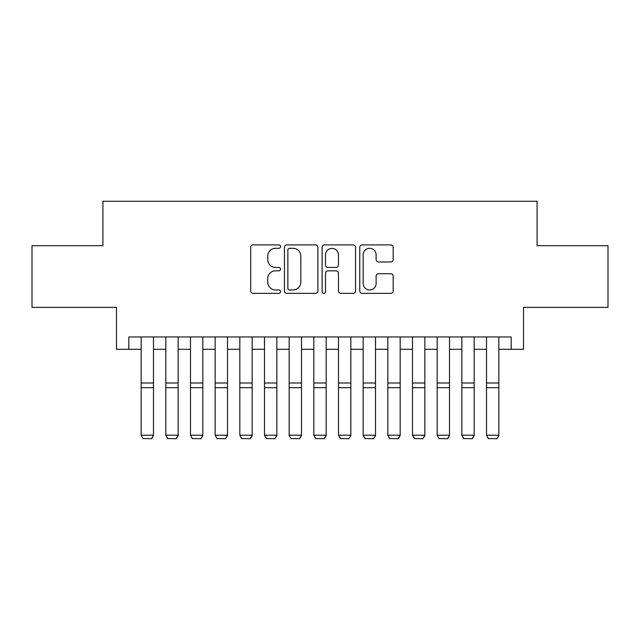 <?xml version="1.0" encoding="UTF-8"?>
<svg xmlns="http://www.w3.org/2000/svg" width="640" height="640" viewBox="0 0 640 640"><rect width="100%" height="100%" fill="white"/><g stroke="black" fill="none" stroke-linecap="round" stroke-linejoin="round"><path stroke-width="0.96" d="M280.536 246.608A1.696 1.696 0 0 0 278.84 244.912L253.112 244.912A2.424 2.424 0 0 0 250.688 247.336L250.688 290.92A2.424 2.424 0 0 0 253.112 293.344L278.84 293.344A1.696 1.696 0 0 0 280.536 291.648A1.696 1.696 0 0 0 278.84 289.952L275.504 289.952A7.752 7.752 0 0 1 267.76 282.2L267.76 278.568A7.752 7.752 0 0 1 275.504 270.824L278.84 270.824A1.696 1.696 0 0 0 280.536 269.128A1.696 1.696 0 0 0 278.84 267.432L275.504 267.432A7.752 7.752 0 0 1 267.76 259.68L267.76 256.048A7.752 7.752 0 0 1 275.504 248.304L278.84 248.304A1.696 1.696 0 0 0 280.536 246.608M390.76 261.984A2.424 2.424 0 0 0 393.184 259.56L393.184 247.336A2.424 2.424 0 0 0 390.76 244.912L362.192 244.912A2.424 2.424 0 0 0 359.768 247.336L359.768 290.92A2.424 2.424 0 0 0 362.192 293.344L390.76 293.344A2.424 2.424 0 0 0 393.184 290.92L393.184 276.152A2.424 2.424 0 0 0 390.76 273.728L378.536 273.728A2.424 2.424 0 0 0 376.112 276.152L376.112 283.472A6.48 6.48 0 0 1 369.64 289.952A6.48 6.48 0 0 1 363.16 283.472L363.16 254.784A6.48 6.48 0 0 1 369.64 248.304A6.48 6.48 0 0 1 376.112 254.784L376.112 259.56A2.424 2.424 0 0 0 378.536 261.984L390.76 261.984M128.824 349.296L128.824 336.968L511.176 336.968L511.176 349.296L523.512 349.296L523.512 307.36L608 307.36L608 245.696L537.08 245.696L537.08 201.288L102.92 201.288L102.92 245.696L32 245.696L32 307.36L116.488 307.36L116.488 349.296L141.16 349.296M317.88 247.336A2.424 2.424 0 0 0 315.456 244.912L286.888 244.912A2.424 2.424 0 0 0 284.464 247.336L284.464 290.92A2.424 2.424 0 0 0 286.888 293.344L315.456 293.344A2.424 2.424 0 0 0 317.88 290.92L317.88 247.336M324.544 244.912L353.112 244.912A2.424 2.424 0 0 1 355.536 247.336L355.536 290.92A2.424 2.424 0 0 1 353.112 293.344L340.888 293.344A2.424 2.424 0 0 1 338.464 290.92L338.464 273.24A2.424 2.424 0 0 0 336.04 270.824L327.928 270.824A2.424 2.424 0 0 0 325.512 273.24L325.512 291.648A1.696 1.696 0 0 1 323.816 293.344A1.696 1.696 0 0 1 322.12 291.648L322.12 247.336A2.424 2.424 0 0 1 324.544 244.912M153.488 349.296L165.824 349.296M178.16 349.296L190.496 349.296M202.824 349.296L215.16 349.296M227.496 349.296L239.832 349.296M252.16 349.296L264.496 349.296M276.832 349.296L289.168 349.296M301.496 349.296L313.832 349.296M326.168 349.296L338.504 349.296M350.832 349.296L363.168 349.296M375.504 349.296L387.84 349.296M400.168 349.296L412.504 349.296M424.84 349.296L437.176 349.296M449.504 349.296L461.84 349.296M474.176 349.296L486.512 349.296M498.84 349.296L511.176 349.296M289.552 248.304A1.696 1.696 0 0 0 287.856 250L287.856 288.256A1.696 1.696 0 0 0 289.552 289.952L293.064 289.952A7.752 7.752 0 0 0 300.808 282.2L300.808 256.048A7.752 7.752 0 0 0 293.064 248.304L289.552 248.304M338.464 254.904A6.48 6.48 0 0 0 331.984 248.424A6.48 6.48 0 0 0 325.512 254.904L325.512 265.008A2.424 2.424 0 0 0 327.928 267.432L336.04 267.432A2.424 2.424 0 0 0 338.464 265.008L338.464 254.904M153.488 336.968L153.488 435.648L151.64 438.712L143.008 438.536L151.64 438.712M143.008 438.712L141.16 435.2L153.488 435.2L151.64 438.536M141.16 336.968L141.16 435.2L143.008 438.536M178.16 336.968L178.16 435.648L176.312 438.712L167.672 438.536L176.312 438.712M167.672 438.712L165.824 435.2L178.16 435.2L176.312 438.536M165.824 336.968L165.824 435.2L167.672 438.536M202.824 336.968L202.824 435.648L200.976 438.712L192.344 438.536L200.976 438.712M192.344 438.712L190.496 435.2L202.824 435.2L200.976 438.536M190.496 336.968L190.496 435.2L192.344 438.536M227.496 336.968L227.496 435.648L225.648 438.712L217.008 438.536L225.648 438.712M217.008 438.712L215.16 435.2L227.496 435.2L225.648 438.536M215.16 336.968L215.16 435.2L217.008 438.536M252.16 336.968L252.16 435.648L250.312 438.712L241.68 438.536L250.312 438.712M241.68 438.712L239.832 435.2L252.16 435.2L250.312 438.536M239.832 336.968L239.832 435.2L241.68 438.536M276.832 336.968L276.832 435.648L274.984 438.712L266.344 438.536L274.984 438.712M266.344 438.712L264.496 435.2L276.832 435.2L274.984 438.536M264.496 336.968L264.496 435.2L266.344 438.536M301.496 336.968L301.496 435.648L299.648 438.712L291.016 438.536L299.648 438.712M291.016 438.712L289.168 435.2L301.496 435.2L299.648 438.536M289.168 336.968L289.168 435.2L291.016 438.536M326.168 336.968L326.168 435.648L324.32 438.712L315.68 438.536L324.32 438.712M315.68 438.712L313.832 435.2L326.168 435.2L324.32 438.536M313.832 336.968L313.832 435.2L315.68 438.536M350.832 336.968L350.832 435.648L348.984 438.712L340.352 438.536L348.984 438.712M340.352 438.712L338.504 435.2L350.832 435.2L348.984 438.536M338.504 336.968L338.504 435.2L340.352 438.536M375.504 336.968L375.504 435.648L373.656 438.712L365.016 438.536L373.656 438.712M365.016 438.712L363.168 435.2L375.504 435.2L373.656 438.536M363.168 336.968L363.168 435.2L365.016 438.536M400.168 336.968L400.168 435.648L398.32 438.712L389.688 438.536L398.32 438.712M389.688 438.712L387.84 435.2L400.168 435.2L398.32 438.536M387.84 336.968L387.84 435.2L389.688 438.536M424.84 336.968L424.84 435.648L422.992 438.712L414.352 438.536L422.992 438.712M414.352 438.712L412.504 435.2L424.84 435.2L422.992 438.536M412.504 336.968L412.504 435.2L414.352 438.536M449.504 336.968L449.504 435.648L447.656 438.712L439.024 438.536L447.656 438.712M439.024 438.712L437.176 435.2L449.504 435.2L447.656 438.536M437.176 336.968L437.176 435.2L439.024 438.536M474.176 336.968L474.176 435.648L472.328 438.712L463.688 438.536L472.328 438.712M463.688 438.712L461.84 435.2L474.176 435.2L472.328 438.536M461.84 336.968L461.84 435.2L463.688 438.536M498.84 336.968L498.84 435.648L496.992 438.712L488.36 438.536L496.992 438.712M488.36 438.712L486.512 435.2L498.84 435.2L496.992 438.536M486.512 336.968L486.512 435.2L488.36 438.536M153.488 383.008L141.16 383.008M153.488 387.68L141.16 387.68M178.16 383.008L165.824 383.008M178.16 387.68L165.824 387.68M202.824 383.008L190.496 383.008M202.824 387.68L190.496 387.68M227.496 383.008L215.16 383.008M227.496 387.68L215.16 387.68M252.16 383.008L239.832 383.008M252.16 387.68L239.832 387.68M276.832 383.008L264.496 383.008M276.832 387.68L264.496 387.68M301.496 383.008L289.168 383.008M301.496 387.68L289.168 387.68M326.168 383.008L313.832 383.008M326.168 387.68L313.832 387.68M350.832 383.008L338.504 383.008M350.832 387.68L338.504 387.68M375.504 383.008L363.168 383.008M375.504 387.68L363.168 387.68M400.168 383.008L387.84 383.008M400.168 387.68L387.84 387.68M424.84 383.008L412.504 383.008M424.84 387.68L412.504 387.68M449.504 383.008L437.176 383.008M449.504 387.68L437.176 387.68M474.176 383.008L461.84 383.008M474.176 387.68L461.84 387.68M498.84 383.008L486.512 383.008M498.84 387.68L486.512 387.68"/></g></svg>
